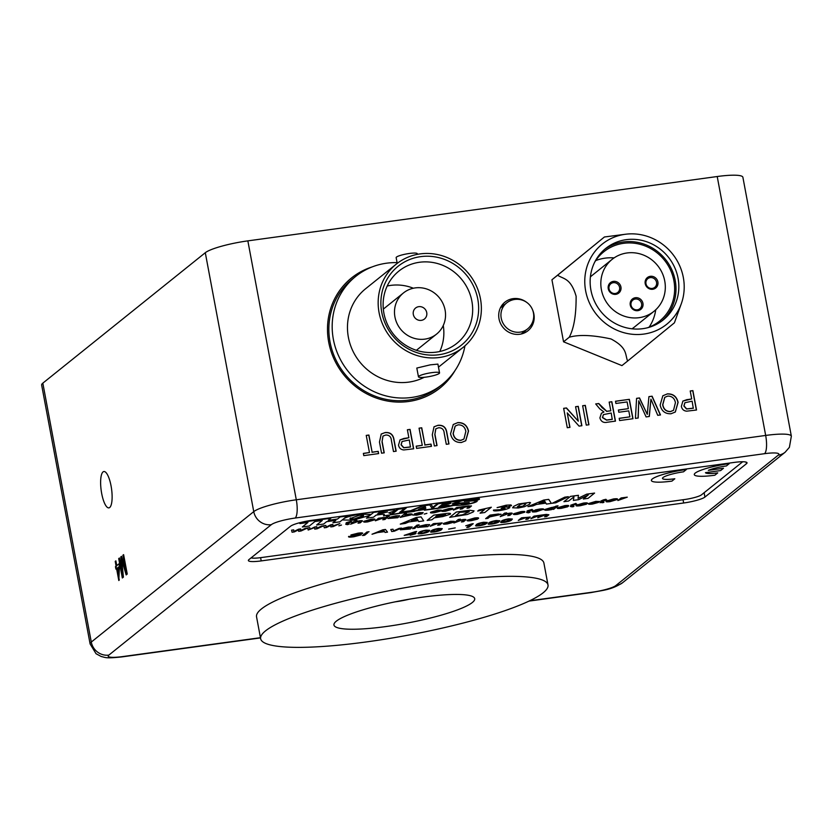 <?xml version="1.0" encoding="UTF-8"?>
<svg xmlns="http://www.w3.org/2000/svg" width="833" height="833" viewBox="0 0 833 833"><rect width="100%" height="100%" fill="white"/><g stroke="black" fill="none" stroke-linecap="round" stroke-linejoin="round"><path stroke-width="1.25" d="M372.007 266.966A70.618 66.713 51.2 0 0 351.547 277.93A70.618 66.713 51.2 0 0 334.189 359.346A70.618 66.713 51.2 0 0 408.576 401.496A70.618 66.713 51.2 0 0 439.959 388.063A70.618 66.713 51.2 0 0 455.089 370.456M439.949 388.074A70.618 66.713 51.2 0 0 454.943 370.675M109.706 507.505A18.347 5.237 -97.8 0 0 111.33 487.461A18.347 5.237 -97.8 0 0 103.886 471.53A18.347 5.237 -97.8 0 0 103.042 471.905A18.347 5.237 -97.8 0 0 101.418 491.949A18.347 5.237 -97.8 0 0 108.863 507.88A18.347 5.237 -97.8 0 0 109.706 507.505M526.529 302.244A18.357 17.347 51.2 0 0 513.118 298.641A18.357 17.347 51.2 0 0 504.954 302.129A18.357 17.347 51.2 0 0 500.446 323.298A18.357 17.347 51.2 0 0 519.782 334.262A18.357 17.347 51.2 0 0 527.945 330.763A18.357 17.347 51.2 0 0 532.495 309.689M523.915 333.148A18.357 17.347 51.2 0 0 525.321 330.722M472.321 602.519A71.607 11.568 169.4 0 0 474.706 598.667A71.607 11.568 169.4 0 0 412.502 598.667A71.607 11.568 169.4 0 0 336.334 621.168A71.607 11.568 169.4 0 0 333.95 625.01A71.607 11.568 169.4 0 0 396.154 625.021A71.607 11.568 169.4 0 0 472.321 602.519M265.529 630.873A146.171 23.626 169.4 0 0 260.646 638.734A146.171 23.626 169.4 0 0 387.637 638.744A146.171 23.626 169.4 0 0 543.126 592.815A146.171 23.626 169.4 0 0 547.999 584.953A146.171 23.626 169.4 0 0 421.019 584.943A146.171 23.626 169.4 0 0 265.529 630.873M547.999 584.953L543.897 563.035A146.171 23.626 169.4 0 0 416.916 563.025A146.171 23.626 169.4 0 0 261.427 608.954A146.171 23.626 169.4 0 0 256.543 616.816L260.646 638.734M504.444 304.701A18.357 17.347 51.2 0 0 501.768 305.555M122.899 555.226L123.617 554.653L127.241 574.041L126.158 574.916L121.712 559.557L123.409 577.123L122.326 577.987L118.703 558.599L119.421 558.016L122.493 574.426L120.785 556.923L121.535 556.319L125.97 571.636L122.899 555.226L123.669 554.955M205.293 252.711L42.827 383.149L91.286 642.066L253.753 511.629L205.293 252.711A35.309 5.706 -10.6 0 1 247.849 240.872L296.298 499.79L765.673 435.44L717.213 176.523L247.849 240.872M115.225 561.38L115.881 560.859L116.766 565.576L118.994 563.795L119.463 566.273L118.807 580.528L116.578 568.595L115.922 569.116L115.454 566.627L116.11 566.107L115.225 561.38L115.943 561.171M382.17 441.792L384.232 452.829L381.556 453.194L379.463 442.031L381.222 434.035L385.138 432.556C390.344 432.098 393.322 434.587 394.071 440.032L396.154 451.184L393.478 451.559L391.416 440.532C391.125 436.804 389.25 434.972 385.804 435.013L383.013 436.044L382.024 441.906L384.065 452.85M419.061 428.162L421.737 427.787L424.945 444.947L431.025 444.114L431.452 446.353L416.604 448.383L416.188 446.144L422.269 445.311L419.061 428.162M457.713 422.602C463.492 422.383 467.094 425.205 468.531 431.057L465.762 440.73L461.42 442.5C455.505 442.687 451.892 439.772 450.559 433.754L453.256 424.497L457.567 422.716C463.346 422.508 466.949 425.319 468.385 431.171L468.531 431.057M582.642 405.733L585.318 405.369L588.941 424.757L586.265 425.122L582.642 405.733M615.493 401.225L629.363 399.33L632.997 418.718L619.606 420.55L619.19 418.312L629.904 416.844L628.78 410.877L618.804 412.252L618.388 410.013L628.363 408.639L627.114 401.933L615.91 403.464L615.493 401.225M667.285 393.874C673.074 393.655 676.677 396.466 678.104 402.329L675.334 412.002L671.002 413.762C665.088 413.959 661.464 411.044 660.142 405.015L662.839 395.769L667.15 393.988C672.929 393.77 676.531 396.591 677.968 402.443L678.104 402.329M690.213 390.979L692.889 390.615L696.523 410.013L686.694 411.169C683.778 410.919 681.998 409.326 681.363 406.369L682.883 401.069L691.702 398.934L690.213 390.979M648.917 396.643L652.093 396.206L660.496 414.949L657.737 415.323L650.927 399.153L649.324 416.479L646.106 416.916L638.755 400.819L638.193 418.01L635.433 418.385L636.589 398.341L639.525 397.935L647.283 414.355L648.917 396.643M609.162 402.1L611.839 401.725L615.472 421.123L607.236 422.248C603.467 423.049 601.02 421.602 599.895 417.895L601.426 413.23L603.946 411.991L599.802 408.868L595.689 403.943L598.75 403.526L606.716 411.263L610.797 410.794L609.162 402.1M575.582 406.702L578.258 406.337L581.882 425.725L579.06 426.111L567.252 412.887L569.959 427.36L567.283 427.725L563.649 408.337L566.482 407.951L578.289 421.175L575.582 406.702M434.982 434.555L437.044 445.582L434.368 445.947L432.285 434.795L434.035 426.798L437.95 425.309C443.156 424.851 446.134 427.35 446.884 432.796L448.977 443.947L446.29 444.312L444.228 433.285C443.937 429.568 442.063 427.725 438.627 427.766L435.836 428.797L434.836 434.67L436.888 445.603M407.379 429.766L410.055 429.391L413.678 448.789L403.859 449.945C400.944 449.705 399.163 448.102 398.518 445.145L400.048 439.845L408.868 437.721L407.379 429.766M366.239 435.399L368.915 435.034L372.132 452.184L378.213 451.351L378.63 453.589L363.792 455.63L363.365 453.391L369.456 452.558L366.239 435.399M734.196 462.419L311.761 520.333A17.649 2.853 169.4 0 0 290.478 526.258L248.963 559.589A17.649 2.853 169.4 0 0 248.369 560.536A17.649 2.853 169.4 0 0 261.218 560.911L683.643 502.997A17.649 2.853 169.4 0 0 704.926 497.072L746.441 463.742A17.649 2.853 169.4 0 0 747.034 462.794A17.649 2.853 169.4 0 0 734.196 462.419M717.213 176.523A35.309 5.706 -10.6 0 1 742.89 177.273L791.35 436.19A35.309 5.706 -10.6 0 0 765.673 435.44A15.535 4.436 82.2 0 1 764.517 453.693L295.153 518.043A19.773 3.197 169.4 0 0 271.319 524.675L108.852 655.102A19.773 3.197 169.4 0 0 122.576 656.591L260.458 637.693M108.852 655.102A15.535 14.682 -128.8 0 1 91.286 642.066A35.309 5.706 -10.6 0 0 90.11 643.961L41.65 385.044A35.309 5.706 -10.6 0 1 42.827 383.149M371.768 267.06A70.618 66.713 51.2 0 0 351.536 277.951M690.234 391.073L692.889 390.615M692.744 390.729L696.357 410.034M682.81 401.121L687.048 399.58M686.913 399.694L691.702 398.934M684.841 402.797L683.883 406.035L686.527 409.003L693.285 408.253L692.119 401.173L684.913 402.735L684.028 405.921L686.673 408.888L693.42 408.139M677.968 402.443L675.261 412.054M662.766 395.821L667.15 393.988M664.734 397.362L662.672 404.786C663.485 409.326 666.067 411.617 670.419 411.648L673.46 410.357M670.565 411.523L673.533 410.294L675.428 402.662C674.563 398.257 671.992 396.071 667.722 396.102L664.807 397.31L662.818 404.671C663.63 409.211 666.213 411.502 670.565 411.523L670.419 411.648M648.917 396.737L652.093 396.206M651.947 396.321L660.319 414.969M649.188 416.5L650.927 399.153M638.057 418.02L638.755 400.819M636.579 398.434L639.525 397.935M639.38 398.049L647.283 414.355M615.514 401.319L629.363 399.33M629.227 399.444L632.83 418.739M619.211 418.405L629.904 416.844M618.409 410.107L628.363 408.639M609.183 402.193L611.839 401.725M611.703 401.839L615.306 421.144M601.353 413.283L603.946 411.991M595.762 404.026L598.75 403.526M598.615 403.641L601.884 407.295M601.738 407.41L606.716 411.263M606.57 411.377L610.797 410.794M603.373 414.678L602.415 417.583L606.57 420.144L612.234 419.363L611.214 413.033L603.446 414.615L602.561 417.468L606.716 420.03L612.38 419.249M582.652 405.827L585.318 405.369M585.172 405.484L588.785 424.778M575.593 406.796L578.258 406.337M578.112 406.452L581.726 425.746M569.793 427.381L567.252 412.887M563.67 408.43L566.482 407.951M566.336 408.066L578.289 421.175M468.385 431.171L465.689 440.792M453.183 424.559L457.567 422.716M455.151 426.1L453.1 433.524C453.902 438.064 456.484 440.345 460.847 440.376L463.877 439.085M460.982 440.261L463.95 439.033L465.845 431.39C464.981 426.985 462.409 424.809 458.14 424.84L455.224 426.038L453.235 433.41C454.047 437.95 456.63 440.23 460.982 440.261L460.847 440.376M433.962 426.85L437.95 425.309M437.804 425.434C443.01 424.976 445.988 427.464 446.738 432.91L448.81 443.968M435.763 428.86L434.836 434.67M419.072 428.256L421.737 427.787M421.592 427.912L424.945 444.947M424.799 445.061L431.025 444.114M430.89 444.228L431.286 446.373M416.198 446.238L422.269 445.311M407.389 429.859L410.055 429.391M409.909 429.505L413.522 448.81M399.975 439.907L404.213 438.356M404.067 438.47L408.868 437.721M402.006 441.573L401.037 444.822L403.693 447.779L410.44 447.029L409.284 439.959L402.079 441.511L401.183 444.707L403.838 447.665L410.586 446.915M381.15 434.097L385.138 432.556M384.992 432.671C390.198 432.212 393.176 434.701 393.926 440.147L395.998 451.215M382.951 436.096L382.024 441.906M366.26 435.492L368.915 435.034M368.78 435.149L372.132 452.184M371.987 452.309L378.213 451.351M378.067 451.465L378.474 453.61M363.386 453.485L369.456 452.558M126.616 574.551L122.243 559.484L121.712 559.557M122.805 577.602L119.234 558.516L118.703 558.599M120.785 556.923L121.326 556.85L123.034 574.354L122.493 574.426M123.43 555.153L126.501 571.563L125.97 571.636M119.057 564.097L116.766 565.576M119.275 580.049L117.109 568.523L116.578 568.595M116.401 568.731L115.995 566.555L115.454 566.627M116.651 566.034L115.766 561.307M118.536 575.051L119.077 574.978L119.192 566.856L117.234 568.064L118.536 575.051L118.65 566.929M426.257 377.057A10.735 1.739 -10.6 0 1 418.458 376.828A10.735 1.739 -10.6 0 1 431.744 372.653A10.735 1.739 -10.6 0 1 439.553 372.882A10.735 1.739 -10.6 0 1 426.257 377.057M418.458 376.828L416.812 368.051L430.286 364.844L437.908 364.104L439.553 372.882M417.375 254.357L417.25 253.69A10.735 1.739 169.4 0 0 409.44 253.461A10.735 1.739 169.4 0 0 396.154 257.647L397.226 263.374M418.739 306.669A7.06 6.674 51.2 0 0 413.866 316.155A7.06 6.674 51.2 0 0 424.434 319.029A7.06 6.674 51.2 0 0 418.739 306.669M424.809 339.135A26.406 24.948 51.2 0 0 436.554 334.116A26.406 24.948 51.2 0 0 443.041 303.67A26.406 24.948 51.2 0 0 415.219 287.906A26.406 24.948 51.2 0 0 403.484 292.924A26.406 24.948 51.2 0 0 396.987 323.371A26.406 24.948 51.2 0 0 424.809 339.135M438.949 354.733A50.563 47.762 -128.8 0 1 381.753 312.281A50.563 47.762 -128.8 0 1 420.592 256.647A50.563 47.762 -128.8 0 1 477.778 299.109A50.563 47.762 -128.8 0 1 438.949 354.733M419.478 262.27A46.325 43.764 51.2 0 0 398.892 271.079A46.325 43.764 51.2 0 0 387.501 324.485A46.325 43.764 51.2 0 0 436.294 352.13A46.325 43.764 51.2 0 0 456.89 343.321A46.325 43.764 51.2 0 0 468.281 289.915A46.325 43.764 51.2 0 0 419.478 262.27M387.199 286.021A46.325 43.764 -128.8 0 1 390.667 285.396A46.325 43.764 -128.8 0 1 413.366 288.228M439.46 357.482A53.385 50.438 51.2 0 0 463.19 347.319A53.385 50.438 51.2 0 0 476.309 285.771A53.385 50.438 51.2 0 0 420.071 253.909A53.385 50.438 51.2 0 0 396.341 264.071A53.385 50.438 51.2 0 0 383.222 325.609A53.385 50.438 51.2 0 0 439.46 357.482M396.341 264.071L365.656 288.707A53.385 50.438 51.2 0 0 352.526 350.256A53.385 50.438 51.2 0 0 408.774 382.118A53.385 50.438 51.2 0 0 424.236 377.297M397.081 262.624A69.201 65.38 51.2 0 0 386.512 263.207A69.201 65.38 51.2 0 0 355.753 276.369A69.201 65.38 51.2 0 0 338.739 356.149A69.201 65.38 51.2 0 0 411.637 397.456A69.201 65.38 51.2 0 0 442.396 384.294A69.201 65.38 51.2 0 0 464.949 345.83M355.753 276.369L352.432 279.034A69.201 65.38 51.2 0 0 335.418 358.825A69.201 65.38 51.2 0 0 408.316 400.121A69.201 65.38 51.2 0 0 439.074 386.96L442.396 384.294M443.271 325.484A46.325 43.764 -128.8 0 1 439.772 351.516M645.211 283.657A6.674 6.3 -128.8 0 1 650.334 276.317A6.674 6.3 -128.8 0 1 657.883 281.918A6.674 6.3 -128.8 0 1 652.76 289.259A6.674 6.3 -128.8 0 1 645.211 283.657M656.539 282.293A5.56 5.248 51.2 0 0 647.782 278.68A5.56 5.248 51.2 0 0 645.981 283.741A5.56 5.248 51.2 0 0 654.748 287.354A5.56 5.248 51.2 0 0 656.539 282.293M635.308 299.037A5.56 5.248 51.2 0 0 631.039 305.149A5.56 5.248 51.2 0 0 639.796 308.762A5.56 5.248 51.2 0 0 635.308 299.037M630.269 305.065A6.674 6.3 -128.8 0 1 635.392 297.725A6.674 6.3 -128.8 0 1 642.941 303.327A6.674 6.3 -128.8 0 1 637.807 310.667A6.674 6.3 -128.8 0 1 630.269 305.065M608.257 288.728A6.674 6.3 -128.8 0 1 613.38 281.387A6.674 6.3 -128.8 0 1 620.929 286.989A6.674 6.3 -128.8 0 1 615.806 294.33A6.674 6.3 -128.8 0 1 608.257 288.728M619.585 287.364A5.56 5.248 51.2 0 0 610.828 283.751A5.56 5.248 51.2 0 0 609.027 288.812A5.56 5.248 51.2 0 0 617.784 292.425A5.56 5.248 51.2 0 0 619.585 287.364M601.395 289.665A33.362 31.519 51.2 0 0 653.957 311.334A33.362 31.519 51.2 0 0 664.744 280.981A33.362 31.519 51.2 0 0 612.182 259.313A33.362 31.519 51.2 0 0 601.395 289.665M632.028 328.796A33.362 31.519 51.2 0 0 634.059 327.317L653.957 311.334M647.439 327.775A44.482 42.025 51.2 0 0 659.497 321.153A44.482 42.025 51.2 0 0 673.887 280.669A44.482 42.025 51.2 0 0 603.8 251.774A44.482 42.025 51.2 0 0 594.72 262.114M595.689 260.604A44.482 42.025 -128.8 0 1 614.098 257.897M678.052 278.212A45.867 43.337 51.2 0 0 605.768 248.411A45.867 43.337 51.2 0 0 590.93 290.155A45.867 43.337 51.2 0 0 663.203 319.955A45.867 43.337 51.2 0 0 678.052 278.212M661.756 321.059A45.867 43.337 51.2 0 0 675.209 280.492A45.867 43.337 51.2 0 0 604.373 249.588M643.826 334.075A51.427 48.585 -128.8 0 1 585.651 290.873A51.427 48.585 -128.8 0 1 625.156 234.292A51.427 48.585 -128.8 0 1 625.479 234.25A51.427 48.585 -128.8 0 1 672.377 253.763A51.427 48.585 -128.8 0 1 681.29 303.774A51.427 48.585 -128.8 0 1 643.826 334.075M557.621 275.213L604.404 236.988L551.935 279.773L563.545 341.801L621.939 365.604L627.624 361.043C624.948 354.566 627.811 347.861 610.964 338.937C592.732 335.001 578.82 334.439 569.231 337.24C573.947 328.556 576.238 314.874 576.113 296.215C570.751 277.868 563.472 279.19 557.621 275.213L551.935 279.773M655.748 309.772A44.482 42.025 -128.8 0 1 649.126 327.161M612.182 259.313L592.284 275.286A33.362 31.519 51.2 0 0 590.399 276.931M569.231 337.24L563.545 341.801M681.29 303.774L674.397 322.829L627.624 361.043M604.404 236.988L625.479 234.25M617.899 500.508L621.106 497.936L627.27 497.155L617.899 500.508M622.532 498.03L627.27 497.176M606.362 501.018L613.452 498.977C616.899 498.561 618.169 498.748 617.253 499.529L610.141 501.633C606.611 502.049 605.352 501.851 606.362 501.049L613.442 498.946C616.899 498.54 618.169 498.717 617.253 499.498M576.675 504.048L574.291 504.715L572.469 506.172L573.666 506.599L572.156 506.839L570.407 506.443L572.198 505.006L570.74 505.173L575.884 503.403L574.791 504.309L576.675 504.048L574.832 504.277M570.397 506.412L572.156 505.006M559.484 507.536L562.025 507.859L567.627 506.797L561.494 508.307C557.891 508.744 556.569 508.567 557.516 507.766L564.701 505.652C568.158 505.256 569.387 505.454 568.398 506.245L559.36 507.818M557.194 508.213L564.691 505.631C568.148 505.225 569.376 505.423 568.398 506.225M532.162 511.639L535.598 509.848L539.597 509.067C543.043 508.661 544.313 508.848 543.397 509.619M543.71 509.171L536.285 511.754C532.766 512.18 531.506 511.983 532.516 511.17L539.597 509.098C543.054 508.692 544.324 508.869 543.408 509.65M500.237 516.637L504.621 513.118L506.714 512.857L505.11 514.148L509.067 513.253C511.837 512.909 512.764 513.055 511.858 513.701L509.838 515.346L507.755 515.637L509.931 513.763L508.099 513.753L500.237 516.637M505.11 514.117L509.067 513.253M512.201 513.243L511.858 513.722C512.774 513.086 511.847 512.941 509.078 513.284M485.639 518.667L490.023 515.117L498.363 514.003L500.862 514.471L489.731 516.908L487.94 518.345L485.639 518.667L490.023 515.148L501.049 514.18M453.923 522.989L458.306 519.469L460.399 519.178L458.796 520.49L462.763 519.605C465.522 519.261 466.449 519.407 465.543 520.052L463.533 521.697L461.44 521.979L463.617 520.115L461.784 520.104L453.923 522.989M465.886 519.594L465.543 520.073C466.459 519.438 465.532 519.292 462.763 519.636L462.763 519.605M445.728 523.041L447.748 523.53L453.381 522.312L447.321 523.957C443.843 524.363 442.615 524.165 443.625 523.363L450.632 521.271L454.297 521.437L450.143 521.697L445.436 523.478M454.318 521.333L450.632 521.271M437.658 525.238L439.574 523.707L438.033 523.363L430.151 526.269L433.347 523.676L442.115 522.947L439.751 524.957L437.658 525.238L439.834 523.353M434.982 523.749L442.125 522.885M417.718 527.57L426.975 524.957M419.52 526.196L425.861 524.665L429.682 524.603L427.86 526.591L417.854 527.393L426.944 525.363L419.52 526.196L425.861 524.696L429.682 524.634M390.792 529.507L392.999 529.205L393.54 530.84L401.423 528.049L394.373 531.173L391.729 531.537L390.792 529.507L392.999 529.205L393.551 530.86L399.226 528.351M372.018 534.245L382.847 529.809L385.44 529.455L387.522 532.12L385.085 532.454L384.586 531.621L377.651 532.568L372.018 534.245L382.857 529.84L385.44 529.486L387.522 532.12M513.659 506.381L518.73 503.923L529.871 502.403L530.6 502.893L529.871 502.424L529.611 504.225L524.54 506.693L518.313 507.995L512.618 507.786L513.659 506.381L518.73 503.944L529.871 502.403M427.173 520.427L433.743 515.158L447.248 513.367C450.184 513.19 451.163 513.482 450.174 514.263L442.739 516.606L434.316 517.824L431.869 519.792L427.173 520.427L433.743 515.127L447.238 513.347C450.184 513.159 451.153 513.461 450.164 514.232M450.528 513.69L450.174 514.263M535.619 516.262L546.344 514.419L548.874 514.784L546.687 516.543L544.605 516.824L546.583 515.242L545.334 514.898L537.722 517.772L539.763 516.137L538.472 515.835L530.84 518.72L534.026 516.116L546.333 514.398L548.874 514.763M544.605 516.824L546.573 515.211M537.712 517.751L539.951 515.856M525.8 519.407L527.716 517.876L526.175 517.522L518.293 520.438L521.489 517.834L530.257 517.116L527.893 519.126L525.8 519.407L527.976 517.522M530.267 517.033L523.134 517.939M500.591 522.229L501.049 522.562L501.258 521.302C501.966 520.396 504.444 519.563 508.692 518.813L512.347 519.011L511.691 519.907C510.973 520.812 508.494 521.645 504.257 522.395L501.049 522.562L501.258 521.333C501.976 520.427 504.454 519.594 508.692 518.834L512.357 519.042M475.56 525.654L476.007 525.987L476.216 524.738C476.934 523.832 479.412 522.999 483.661 522.239L487.315 522.447L486.659 523.332C485.941 524.249 483.463 525.071 479.225 525.831L476.007 525.987L476.226 524.769C476.934 523.853 479.412 523.02 483.661 522.27L487.326 522.468M417.979 533.547L418.437 533.88L418.645 532.662C419.353 531.725 421.831 530.892 426.079 530.132L429.734 530.34L429.078 531.225C428.36 532.141 425.892 532.974 421.644 533.724L418.437 533.88M418.426 533.859L418.645 532.631C419.363 531.756 421.842 530.923 426.079 530.163L429.745 530.371M723.502 468.271L708.331 470.343A16.952 2.738 -10.6 0 1 726.397 465.949L729.281 463.606A28.249 4.561 169.4 0 0 694.295 474.591A28.249 4.561 169.4 0 0 694.295 474.612A28.249 4.561 169.4 0 0 714.839 475.226L717.734 472.905A16.952 2.738 -10.6 0 1 705.457 472.665L720.618 470.583L723.502 468.271L708.435 470.301M467.001 508.245L468.958 506.672L467.719 506.329L464.054 507.443L462.253 508.89L460.191 509.171L462.211 507.557L460.93 507.266L453.371 510.077L456.546 507.536L468.708 505.829L471.218 506.193L469.062 507.963L467.001 508.245L469.229 506.329M471.468 505.891L464.554 506.797M460.18 509.15L462.2 507.526M441.938 510.598L448.945 508.567C452.361 508.172 453.621 508.349 452.715 509.119L445.676 511.202C442.188 511.618 440.938 511.42 441.938 510.619L448.945 508.546C452.361 508.14 453.61 508.317 452.704 509.088M387.959 518.49L396.956 516.512L389.615 517.335L395.883 515.814L399.663 515.762L397.851 517.72L387.97 518.522L396.987 516.116M399.663 515.731L389.615 517.335M355.42 521.677L359.335 520.833C362.074 520.51 363.001 520.667 362.095 521.291L360.095 522.895L358.034 523.176L360.002 521.604L358.377 521.323L350.61 524.196L354.941 520.698L357.003 520.406L355.42 521.708L359.346 520.854C362.074 520.49 362.99 520.635 362.095 521.271M358.034 523.155L360.002 521.573M347.757 523.978L349.214 524.082L347.444 524.665L345.726 524.28L347.496 522.853L346.049 523.051L346.549 522.624L351.141 521.271L350.058 522.166L351.922 521.916L350.099 522.135M345.716 524.249L347.455 522.853M338.844 525.779L341.468 525.05L338.844 525.779M323.86 525.727L325.901 525.446L325.953 527.143L330.743 524.79L332.877 524.498L332.659 526.175L339.843 523.541L333.2 526.581L330.795 526.914L331.055 525.259L326.474 527.508L324.266 527.81L323.86 525.727M332.669 526.144L333.866 525.581M307.762 527.935L309.803 527.653L309.866 529.351L314.655 526.997L316.779 526.695L316.571 528.382L323.756 525.748L317.102 528.788L314.707 529.122L314.968 527.466L308.168 530.017L307.762 527.935M309.855 529.319L314.655 526.997M316.582 528.351L321.6 526.039M291.56 530.163L293.716 529.861L293.768 531.558L298.558 529.194L300.692 528.903L300.474 530.59L307.658 527.955L301.015 530.996L298.61 531.329L298.87 529.673L294.288 531.923L292.081 532.225L291.56 530.163M293.768 531.527L294.944 530.944M300.484 530.559L301.681 529.996M342.821 519.938L343.467 518.98C345.934 517.095 351.578 515.492 360.408 514.138L370.581 514.378L369.967 515.356L352.942 520.198L342.821 519.959L343.238 519.146M251.129 557.85A14.119 2.28 169.4 0 0 260.75 557.641L684.507 499.54A14.119 2.28 169.4 0 0 701.532 494.802L742.703 461.753M328.275 520.333L337.48 519.063L340.103 516.96L347.132 516.023L339.906 521.822L332.888 522.78L335.866 520.396L326.619 521.666L323.641 524.051L316.623 525.009L322.184 520.521M316.623 525.009L322.225 520.51L314.947 521.51L309.345 526.008L302.327 526.977L307.877 522.478M302.327 526.977L307.929 522.468L299.89 523.572L301.504 522.26M301.671 522.229L330.857 518.22L328.233 520.365L337.48 519.063M337.48 519.094L340.103 516.96L347.132 516.023M332.888 522.76L335.814 520.396M370.227 515.127L373.684 512.347L387.428 510.473C392.999 509.702 395.467 509.806 394.832 510.837L388.792 512.868L390.969 513.732L390.031 514.95L383.524 515.835L384.221 514.45M383.524 515.835L384.221 514.471M383.888 515.023C384.981 514.305 384.169 514.086 381.441 514.378L376.12 515.106L373.486 517.22L366.468 518.178L369.633 515.606M366.468 518.178L373.694 512.378L387.428 510.494C392.999 509.671 395.467 509.786 394.821 510.806M388.772 512.857L390.958 513.711M478.434 499.769C481.349 498.405 478.538 498.186 469.999 499.102L458.358 501.612C459.358 500.997 456.317 501.122 449.247 501.997L437.398 503.621L432.9 507.224L431.202 504.465L422.914 505.6L410.544 510.723L401.35 512.024L406.389 507.87L397.268 509.119L390.375 514.648M406.4 507.891L397.268 509.119L390.031 514.95L423.987 509.567L424.455 510.212L444.489 507.464L453.569 505.464L463.044 505.058C470.197 503.996 474.8 502.82 476.851 501.528C477.944 500.508 476.07 500.258 471.228 500.779L478.434 499.79C481.349 498.436 478.538 498.217 470.01 499.123L458.358 501.643C459.358 501.018 456.317 501.143 449.247 502.018L437.398 503.642L432.9 507.255L431.202 504.465L422.925 505.631L410.554 510.754L401.391 511.993M479.037 498.957L478.434 499.79M477.247 500.945L476.851 501.528C477.944 500.487 476.07 500.237 471.228 500.758M363.948 521.312L370.966 519.261C374.381 518.855 375.631 519.042 374.725 519.813L367.686 521.895C364.198 522.312 362.959 522.114 363.948 521.312L370.956 519.24C374.371 518.834 375.621 519.011 374.715 519.782M375.36 520.781L378.526 518.23L384.627 517.491L375.371 520.802L378.526 518.23M379.942 518.334L382.847 517.605M382.784 519.761L387.126 516.283L389.188 516.002L384.856 519.5L382.784 519.761M400.121 517.408L404.453 513.909L406.514 513.617L404.921 514.929L408.566 514.107C411.71 513.763 412.814 513.961 411.866 514.711L400.121 517.408L404.453 513.93L406.525 513.649M404.921 514.898L408.566 514.076C411.71 513.732 412.804 513.94 411.856 514.69L412.158 514.263M412.845 515.127L419.749 513.93M416.51 513.565L422.331 513.732L416.719 515.169L412.887 514.992L420.207 514.065L414.386 513.888L419.478 512.587L423.081 512.68M423.122 512.534L416.562 513.669M416.51 513.597L422.321 513.701M424.257 514.076L426.881 513.347L424.257 514.076M432.858 511.837L434.868 512.326L440.428 511.118L434.441 512.743C431.005 513.149 429.786 512.951 430.786 512.16L437.71 510.088L441.334 510.254L437.231 510.514L432.566 512.274M430.442 512.618L437.71 510.088L441.355 510.171M686.371 469.51L686.361 469.489A28.249 4.561 169.4 0 0 651.375 480.474A28.249 4.561 169.4 0 0 651.385 480.495A28.249 4.561 169.4 0 0 671.929 481.11L674.813 478.788A16.952 2.738 -10.6 0 1 662.485 478.413A16.952 2.738 -10.6 0 1 683.476 471.832L686.371 469.51A28.249 4.561 169.4 0 0 651.385 480.506L651.375 480.474M410.232 535.255L411.294 534.401L404.203 535.369L415.178 531.693L416.635 531.496L413.939 533.661L415.469 533.828L410.232 535.255L411.252 534.401M404.203 535.369L416.635 531.496M413.98 533.63L416.031 533.37M430.494 531.839L430.953 532.172L431.161 530.944C431.869 530.007 434.347 529.174 438.595 528.424L442.25 528.622L441.594 529.517C440.886 530.423 438.408 531.256 434.16 532.006L430.953 532.172M430.942 532.141L431.161 530.913C431.879 530.038 434.357 529.205 438.595 528.445L442.261 528.653M448.643 529.101L455.214 527.893L448.643 529.101M466.761 527.497L470.176 524.759L465.772 525.769L473.227 523.676L468.854 527.216L466.761 527.497L470.114 524.78M488.076 523.936L488.534 524.269L488.742 523.051C489.45 522.145 491.928 521.312 496.176 520.552L499.842 520.76L499.175 521.625C498.457 522.53 495.979 523.363 491.741 524.113L488.534 524.269M488.523 524.249L488.742 523.02C489.45 522.114 491.928 521.281 496.176 520.521L499.842 520.76M416.052 517.553L421.029 516.866L423.726 520.875L418.76 521.583L418.218 520.646L408.847 521.937L405.275 523.436L400.267 524.124L416.052 517.553L421.04 516.897L423.726 520.875M449.705 517.345L456.276 512.035L469.718 510.275L474.05 510.868L473.269 511.962L467.365 514.482L449.705 517.345L456.276 512.066L469.729 510.306L474.05 510.889M480.058 513.18L484.744 509.421L477.736 511.056L478.996 510.046L491.324 507.235L484.754 512.534L480.058 513.18L484.681 509.442M493.5 510.067L500.643 509.681L504.954 508.401L501.154 508.328L506.745 506.339L505.11 506.1L497.082 507.609L506.162 505.194L510.962 504.933L511.545 505.61L506.651 507.203C509.296 506.953 510.265 507.162 509.567 507.797C507.745 508.932 504.381 509.848 499.446 510.577C494.969 511.139 492.98 510.983 493.5 510.098L500.643 509.661L505.152 508.099M501.154 508.328L506.735 506.318M497.093 507.63L506.162 505.194L510.962 504.965L511.545 505.579L510.962 504.933L511.545 505.61M509.817 507.453L509.567 507.828C510.275 507.193 509.296 506.985 506.651 507.203M527.935 506.62L543.73 500.05L548.708 499.363L551.404 503.371L546.427 504.08L545.886 503.142L536.525 504.434L532.943 505.933L527.935 506.62L543.741 500.071L548.708 499.394L551.404 503.371M552.248 503.257L564.764 497.166L568.304 496.676L555.788 502.799L552.248 503.257M583.329 499.019L588.348 494.896L578.591 499.675L573.354 500.394L573.937 496.874L568.616 501.039L563.92 501.685L570.49 496.385L578.435 495.291L578.06 498.353L586.651 494.167L594.585 493.074L588.025 498.384L583.329 499.019L588.244 494.937M353.317 534.599L361.085 534.89L353.879 536.764C349.818 537.327 348.069 537.223 348.642 536.442L354.275 536.348L358.763 535.223M348.631 536.41L354.285 536.379L358.763 535.255L350.849 535.182L357.826 533.203C361.303 532.714 362.886 532.787 362.574 533.412L353.317 534.619L359.325 534.422M362.709 533.162L362.574 533.443C362.886 532.818 361.314 532.745 357.836 533.235L350.974 534.942M361.251 534.671L359.325 534.453M366.374 532.443L369.019 531.704L366.374 532.443M362.553 535.515L365.749 532.943L367.842 532.683L364.646 535.255L362.553 535.536L365.749 532.943L367.842 532.683M400.329 529.798L409.419 527.768L401.995 528.601L408.337 527.07L412.158 527.008L410.336 528.986L400.329 529.798L409.451 527.362M412.158 526.977L401.985 528.57M412.616 528.643L417 525.134L419.093 524.842L414.709 528.393L412.616 528.643M469.364 519.896L471.905 520.219L477.496 519.157L471.374 520.656C467.771 521.104 466.449 520.917 467.396 520.115L474.571 517.98C478.027 517.585 479.256 517.782 478.267 518.574M467.396 520.115L474.581 518.011C478.027 517.616 479.267 517.814 478.277 518.605L469.239 520.167M513.732 513.722L520.823 511.67C524.28 511.264 525.55 511.452 524.634 512.222L517.512 514.336C513.982 514.752 512.732 514.555 513.732 513.742L520.823 511.649C524.269 511.233 525.54 511.42 524.623 512.201M528.653 512.149L530.121 512.233L528.341 512.847L526.591 512.451L528.393 511.004L526.935 511.212L527.435 510.775L532.079 509.411L530.985 510.317L532.86 510.056L530.475 510.723L528.663 512.18L529.288 512.357M526.591 512.42L528.341 511.014M531.027 510.285L532.86 510.035M551.561 509.629L548.301 510.108C545.146 510.442 544.053 510.223 545.032 509.463L558.037 505.818L553.653 509.338L551.977 509.265M545.021 509.432L551.613 507.453L554.33 507.412L555.944 506.11L558.037 505.818M578.258 504.965L580.809 505.287L586.401 504.225L580.268 505.725C576.665 506.172 575.343 505.995 576.29 505.183L583.464 503.059C586.921 502.653 588.16 502.851 587.171 503.653L578.144 505.235M576.29 505.183L583.475 503.08C586.932 502.684 588.16 502.882 587.171 503.673L587.504 503.194M590.92 503.132L592.95 503.621L598.583 502.403L592.523 504.048C589.046 504.454 587.817 504.257 588.827 503.455L595.824 501.362L599.489 501.528M588.483 503.923L595.824 501.362M599.51 501.424L597.355 501.851M606.716 499.935L604.331 500.602L602.509 502.06L603.706 502.486L602.197 502.726L600.447 502.33L602.238 500.883L600.78 501.06L605.924 499.279L604.831 500.196L606.716 499.935L604.873 500.154M600.041 502.757L602.197 500.893M299.89 523.572L301.504 522.27L330.868 518.251M350.506 517.928C349.079 518.959 350.454 519.251 354.619 518.792L363.48 515.554L363.032 516.241C364.469 515.211 363.094 514.919 358.919 515.377L350.068 518.626M350.506 517.959C349.079 518.99 350.454 519.271 354.629 518.824L363.032 516.21M343.467 518.98L343.467 518.969C345.934 517.126 351.588 515.512 360.418 514.169L370.581 514.398M387.564 511.962L379.213 512.618L377.578 513.93L387.564 511.993L377.63 513.899M467.584 502.84L462.43 503.101M468.042 500.748L465.73 501.133L468.042 500.748M469.552 500.945L465.709 501.195M404.599 508.38L399.601 512.399L411.231 510.827L423.32 505.808L429.745 504.933L432.223 508.64L438.293 503.757L449.643 502.205C454.797 501.404 457.171 501.435 456.776 502.309L452.267 503.798L455.047 504.34L461.086 503.507C460.618 504.048 461.805 504.111 464.658 503.694L469.198 502.632L463.179 502.82C459.243 503.257 457.494 503.08 457.952 502.289C460.347 501.049 464.293 500.071 469.812 499.352C475.487 498.55 478.027 498.665 477.434 499.696L467.99 500.466L464.387 501.331L470.562 501.06C474.477 500.633 476.195 500.81 475.716 501.601C473.279 502.986 469 504.069 462.888 504.86C457.463 505.621 454.641 505.589 454.433 504.777L443.416 507.38L425.684 509.806L424.986 509.161L391.854 514.44M475.705 501.57L475.705 501.57C473.279 502.955 469 504.048 462.877 504.84C457.452 505.589 454.641 505.558 454.433 504.746M454.422 504.913L443.416 507.401L425.684 509.806M425.694 509.838L424.997 509.192L417.156 510.233M417.166 510.265L414.22 511.379M414.22 511.4L391.812 514.471L398.33 509.234L404.651 508.369L399.601 512.399M456.765 502.289L452.267 503.798M463.179 502.82L469.25 502.497M463.169 502.799C459.233 503.226 457.494 503.049 457.952 502.257M477.715 499.259L471.166 500.529M471.114 500.539L464.335 501.393M456.765 502.778C456.317 503.361 457.786 503.517 461.18 503.236L456.172 503.986L454.683 503.455L456.692 502.809M461.774 503.184L456.203 503.944M454.683 503.424L456.286 503.757M418.593 509.338L424.372 506.808L425.361 506.672L425.809 508.328L418.593 509.338L424.361 506.787L425.351 506.651L425.809 508.349M438.668 507.297L440.49 505.829L449.112 505.256L438.668 507.297L440.49 505.808L449.112 505.235M441.251 505.225L442.823 503.955L450.622 503.392L441.251 505.225L442.823 503.934L450.778 503.194M449.247 503.59L443.708 504.069L442.802 504.798L449.247 503.611L442.844 504.767M447.925 505.402L441.355 505.943L440.178 506.881L447.925 505.433L440.22 506.849M424.112 507.307L420.644 508.828L424.372 508.317L424.112 507.307M420.738 508.786L424.361 508.286M298.61 531.329L298.891 529.673M301.692 530.027L305.503 528.247M305.513 528.278L307.658 527.976M294.944 530.965L300.692 528.934M291.571 530.184L293.716 529.892M314.707 529.122L314.884 527.83M321.6 526.071L323.756 525.769M314.655 527.018L316.79 526.727M307.773 527.966L309.814 527.685M330.795 526.914L331.076 525.259M333.877 525.613L339.854 523.561M325.953 527.143L332.877 524.519M323.86 525.758L325.901 525.477M338.854 525.81L341.468 525.082M351.922 521.916L349.558 522.572L347.767 524.009L348.381 524.176M347.767 524.009L349.214 524.082M346.049 523.051L351.151 521.291M350.61 524.196L354.941 520.698M354.941 520.719L357.003 520.438M366.02 521.031L368.186 521.489L372.632 520.115L370.466 519.667L365.749 521.406M372.632 520.115L368.176 521.468L366.01 521M382.847 517.637L384.627 517.491M378.536 518.261L380.389 518.011M382.795 519.782L387.126 516.283L389.188 516.023M390.063 518.209L396.466 516.918L390.011 518.293M390.052 518.178L396.414 516.929M409.753 515.002L407.941 514.523L403.568 516.387L409.753 515.033L403.557 516.356M414.386 513.888L419.478 512.587L423.091 512.712M424.268 514.096L426.881 513.367M432.868 511.868L434.868 512.347L440.438 511.139M450.622 509.39L446.165 510.775L443.999 510.317L446.176 510.806L450.622 509.421L448.446 508.973L443.739 510.712M458.119 507.682L464.564 506.818M453.381 510.108L456.546 507.536L458.608 507.287M729.281 463.627A28.249 4.561 169.4 0 0 694.295 474.623L694.295 474.591M717.734 472.905L717.723 472.873A16.952 2.738 -10.6 0 1 705.447 472.665M674.813 478.788L674.813 478.756A16.952 2.738 -10.6 0 1 662.485 478.423M407.337 534.567L411.856 533.943L413.439 532.683L407.337 534.567M407.504 534.515L411.856 533.922L413.366 532.693M420.738 532.37C419.363 533.13 419.832 533.453 422.154 533.318L426.996 531.516C428.37 530.756 427.891 530.434 425.559 530.569L423.091 531.11L420.051 533.203M426.985 531.485L422.144 533.287C419.832 533.422 419.353 533.11 420.727 532.349M433.254 530.652C431.879 531.412 432.348 531.735 434.67 531.6L439.512 529.798C440.886 529.038 440.407 528.726 438.075 528.851L435.607 529.392L432.566 531.485M439.512 529.798L440.188 528.965L434.659 531.579C432.348 531.704 431.869 531.392 433.243 530.631M448.654 529.122L455.214 527.893M465.772 525.79L471.884 523.853M471.884 523.884L473.227 523.697M478.309 524.478C476.934 525.238 477.413 525.55 479.725 525.425L484.567 523.624C485.951 522.853 485.472 522.541 483.13 522.676L480.672 523.218L477.632 525.311M478.309 524.446C476.934 525.207 477.403 525.529 479.725 525.394L485.254 522.791M484.567 523.593L485.243 522.78M497.77 521.073L492.241 523.686C489.919 523.811 489.45 523.499 490.824 522.739C489.46 523.52 489.929 523.842 492.251 523.707L497.093 521.906C498.467 521.146 497.988 520.823 495.645 520.958L493.188 521.5L490.148 523.593M497.082 521.875L497.759 521.062M510.285 519.355L504.756 521.968C502.445 522.093 501.966 521.781 503.34 521.021C501.976 521.802 502.445 522.124 504.767 521.989L509.609 520.188C510.983 519.428 510.504 519.115 508.172 519.24L505.704 519.782L502.663 521.875M509.598 520.156L510.285 519.344M518.293 520.438L521.489 517.834M521.489 517.866L523.582 517.585M530.84 518.72L534.026 516.116M534.036 516.148L536.119 515.856M400.267 524.124L416.063 517.585M417.822 519.979L416.969 518.522L411.408 520.854L417.822 519.979M411.512 520.812L417.802 519.948M437.346 515.388L435.409 516.949L445.603 514.711L437.346 515.388M435.451 516.908L445.457 514.898M459.878 512.305L455.495 515.814L462.544 514.815L469.302 511.722L459.878 512.305M455.536 515.783L462.544 514.784L469.302 511.712M477.736 511.087L479.006 510.077L491.324 507.266M512.618 507.755L513.669 506.402M523.874 503.528L520.458 504.423L517.283 506.943L522.812 506.214L525.987 503.684L523.874 503.528M524.925 504.871L525.977 503.673M517.283 506.933L522.812 506.193L524.915 504.85M545.49 502.476L544.647 501.018L539.086 503.351L545.49 502.476M539.19 503.309L545.48 502.445M552.248 503.288L564.764 497.166M564.774 497.197L568.304 496.707M563.92 501.685L570.49 496.385M573.354 500.394L573.947 496.864M578.06 498.353L586.651 494.167L594.595 493.105M570.501 496.406L578.435 495.323M366.374 532.474L366.936 531.995M366.936 532.027L369.029 531.735M378.848 532.068L384.398 531.308L383.649 530.069L378.848 532.068M378.942 532.027L384.388 531.287M399.226 528.382L401.433 528.08M404.297 529.517L402.443 529.455L408.93 528.174L402.391 529.569M404.297 529.486L408.868 528.184M412.627 528.674L417 525.134L419.093 524.873M419.978 527.081L426.454 525.769L419.915 527.164M419.967 527.05L426.392 525.779M430.151 526.269L433.347 523.676L435.44 523.416M445.728 523.072L447.758 523.561L451.351 522.551M443.291 523.863L450.632 521.291M451.361 522.583L453.391 522.343M461.44 521.979L463.429 520.386M458.796 520.49L462.763 519.636M453.933 523.009L458.306 519.469L460.399 519.209M469.375 519.927L471.915 520.25L477.496 519.157M474.06 518.418L469.874 519.521L476.549 518.605L474.06 518.418M476.549 518.605L469.937 519.48M498.55 514.804L491.814 515.242L490.241 516.502L498.55 514.825L490.283 516.47M507.755 515.637L509.744 514.034M500.248 516.658L504.621 513.118L506.714 512.857M522.77 512.17L518.011 513.899L515.825 513.43L518.011 513.93L522.52 512.534L520.323 512.076L515.554 513.836M528.663 512.18L530.121 512.253M526.935 511.212L532.079 509.432M532.172 511.67L532.506 511.15M534.599 510.889L536.796 511.347L541.294 509.952L539.097 509.504L534.338 511.264M541.294 509.952L536.785 511.327L534.599 510.858M547.114 509.171L549.02 509.671L553.122 508.38L551.238 507.838L546.844 509.557M553.112 508.349L549.02 509.65L547.104 509.14M559.495 507.568L562.036 507.891L567.627 506.828M564.18 506.068L559.995 507.162L566.669 506.245L564.18 506.068M560.057 507.12L566.43 505.933M573.104 506.37L573.937 506.256M570.74 505.204L575.895 503.424M578.269 504.996L580.809 505.319L586.401 504.257M582.965 503.486L578.768 504.59L585.453 503.673L582.965 503.486M585.453 503.673L578.831 504.548M597.355 501.893L590.93 503.163L592.95 503.621M592.961 503.653L598.583 502.434M595.834 501.393L599.5 501.56M603.144 502.257L603.977 502.132M600.78 501.081L603.519 499.821M603.529 499.852L605.935 499.311M615.4 499.467L610.641 501.195L608.444 500.737L610.641 501.227L615.139 499.831L612.942 499.384L608.184 501.133M617.909 500.529L621.106 497.936M621.106 497.957L622.98 497.707M529.663 600.78L591.951 592.242A19.773 3.197 169.4 0 0 615.774 585.609L778.241 455.172A19.773 3.197 169.4 0 0 764.517 453.693M271.319 524.675A15.535 14.682 -128.8 0 1 253.753 511.629A35.309 5.706 -10.6 0 1 296.298 499.79A15.535 4.436 82.2 0 1 295.153 518.043M746.139 462.117L746.441 463.742M704.114 492.73L704.926 497.072M683.039 499.748L683.643 502.997M260.604 557.662L261.218 560.911M122.576 656.591A15.535 4.436 82.2 0 1 121.868 656.914L260.5 637.911M591.951 592.242A15.535 4.436 82.2 0 1 591.232 592.565C603.415 590.128 611.266 590.035 622.678 582.652L785.144 452.225A15.535 14.682 -128.8 0 1 778.241 455.172M622.678 582.652A15.535 14.682 -128.8 0 1 615.774 585.609M123.003 562.15L122.472 562.223M521.239 333.991L527.487 328.983A16.681 15.754 -128.8 0 1 520.073 332.148A16.681 15.754 -128.8 0 1 502.507 322.194A16.681 15.754 -128.8 0 1 506.61 302.962L500.362 307.981M395.206 601.832A23.303 3.769 169.4 0 0 395.592 601.78A23.303 3.769 169.4 0 0 409.211 599.219M90.11 643.961L96.034 653.707L101.157 656.487C105.978 657.539 105.208 658.643 121.868 656.914M785.144 452.225L789.392 447.331L791.35 436.19M529.007 601.093L591.232 592.565M436.554 334.116L416.385 350.308M463.19 347.319L438.481 367.155M403.484 292.924L383.315 309.116M527.487 328.983A16.681 16.681 0 0 0 533.443 312.906A16.681 16.681 0 0 0 506.61 302.962M394.634 601.957L409.784 599.114"/></g></svg>
